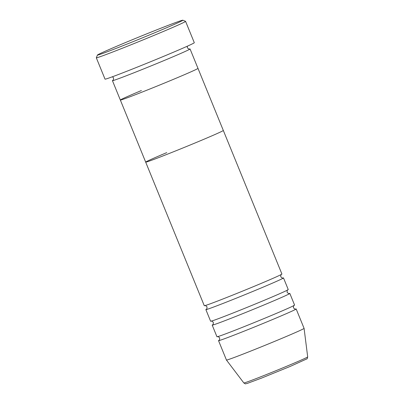 <?xml version="1.0" encoding="UTF-8"?>
<svg xmlns="http://www.w3.org/2000/svg" width="404" height="404" viewBox="0 0 404 404"><rect width="100%" height="100%" fill="white"/><g stroke="black" fill="none" stroke-linecap="round" stroke-linejoin="round"><path stroke-width="0.61" d="M120.624 44.607A46.117 1.045 -22.2 0 0 97.465 55.04A46.117 1.045 -22.2 0 0 159.696 30.679A46.117 1.045 -22.2 0 0 182.835 20.2A46.117 1.045 -22.2 0 0 120.624 44.607M182.835 20.2L185.567 21.346A48.212 1.096 157.8 0 1 185.588 21.367A48.212 1.096 157.8 0 1 161.378 32.3A48.212 1.096 157.8 0 1 96.314 57.797A48.212 1.096 157.8 0 1 96.319 57.772L97.465 55.04M113.1 80.174A41.925 0.949 -22.2 0 0 112.433 80.643A41.925 0.949 -22.2 0 0 169.008 58.474A41.925 0.949 -22.2 0 0 190.062 48.965A41.925 0.949 -22.2 0 0 189.254 49.096M166.741 152.626A41.925 0.949 -22.2 0 0 145.687 162.135L120.347 100.046A41.925 0.949 -22.2 0 0 176.927 77.876A41.925 0.949 -22.2 0 0 197.98 68.367A41.925 0.949 157.8 0 1 176.927 77.876A41.925 0.949 157.8 0 1 120.347 100.046A41.925 0.949 157.8 0 1 141.4 90.536M96.314 57.797L105.025 79.139A48.212 1.096 -22.2 0 0 170.089 53.646A48.212 1.096 -22.2 0 0 194.299 42.708L185.588 21.367M206.53 309.121A41.925 0.949 -22.2 0 0 205.863 309.595A41.925 0.949 -22.2 0 0 262.438 287.426A41.925 0.949 -22.2 0 0 283.492 277.917A41.925 0.949 -22.2 0 0 282.684 278.043M145.687 162.135A41.925 0.949 -22.2 0 0 202.263 139.966A41.925 0.949 157.8 0 1 145.687 162.135L204.278 305.712A41.925 0.949 -22.2 0 0 260.858 283.542A41.925 0.949 -22.2 0 0 281.911 274.033L223.316 130.457A41.925 0.949 157.8 0 1 202.263 139.966A41.925 0.949 -22.2 0 0 223.316 130.457L190.062 48.965M212.868 324.644A41.925 0.949 -22.2 0 0 212.196 325.114A41.925 0.949 -22.2 0 0 268.776 302.944A41.925 0.949 -22.2 0 0 289.83 293.435A41.925 0.949 -22.2 0 0 289.022 293.567M205.863 309.595L210.615 321.236A41.925 0.949 -22.2 0 0 267.19 299.066A41.925 0.949 -22.2 0 0 288.244 289.557L283.492 277.917M219.2 340.168A41.925 0.949 -22.2 0 0 218.534 340.638A41.925 0.949 -22.2 0 0 275.109 318.468A41.925 0.949 -22.2 0 0 296.162 308.959A41.925 0.949 -22.2 0 0 295.354 309.09M212.196 325.114L216.948 336.759A41.925 0.949 -22.2 0 0 273.523 314.59A41.925 0.949 -22.2 0 0 294.577 305.076L289.83 293.435M243.844 382.957A34.476 0.783 -22.2 0 0 290.37 364.721A34.476 0.783 -22.2 0 0 307.686 356.904C307.313 358.515 307.035 359.176 306.843 358.888L290.123 366.453L261.393 378.154L247.056 383.497C244.763 383.734 246.364 384.457 243.844 382.957L226.452 360.045A41.925 0.949 -22.2 0 0 226.452 360.045A41.925 0.949 -22.2 0 0 283.027 337.87A41.925 0.949 -22.2 0 0 304.081 328.366A41.925 0.949 -22.2 0 0 304.081 328.361L296.162 308.959M187.36 46.182L187.33 47.818C188.931 49.162 189.617 49.581 189.385 49.086L189.385 49.086M120.347 100.046L112.433 80.643M112.999 80.255L112.999 80.255C113.181 80.775 113.373 79.997 113.58 77.911L112.413 76.765M281.346 274.422C281.022 274.109 280.825 274.887 280.76 276.765C282.123 278.063 282.805 278.482 282.815 278.033L282.815 278.033M287.678 289.946C287.355 289.628 287.163 290.41 287.098 292.289C288.456 293.582 289.143 294.006 289.153 293.556L289.148 293.556M294.011 305.464C293.688 305.151 293.496 305.934 293.43 307.808C294.789 309.105 295.476 309.53 295.486 309.075L295.481 309.075M226.452 360.04L218.534 340.638M307.686 356.904L304.081 328.366M219.099 340.249L219.099 340.249C219.423 340.567 219.614 339.784 219.68 337.906C218.322 336.613 217.635 336.189 217.625 336.638M212.767 324.725L212.767 324.725C213.085 325.043 213.282 324.261 213.347 322.382C211.984 321.089 211.302 320.665 211.292 321.119M206.434 309.206L206.429 309.206C206.752 309.52 206.949 308.742 207.015 306.863C205.651 305.565 204.964 305.146 204.954 305.596"/></g></svg>
